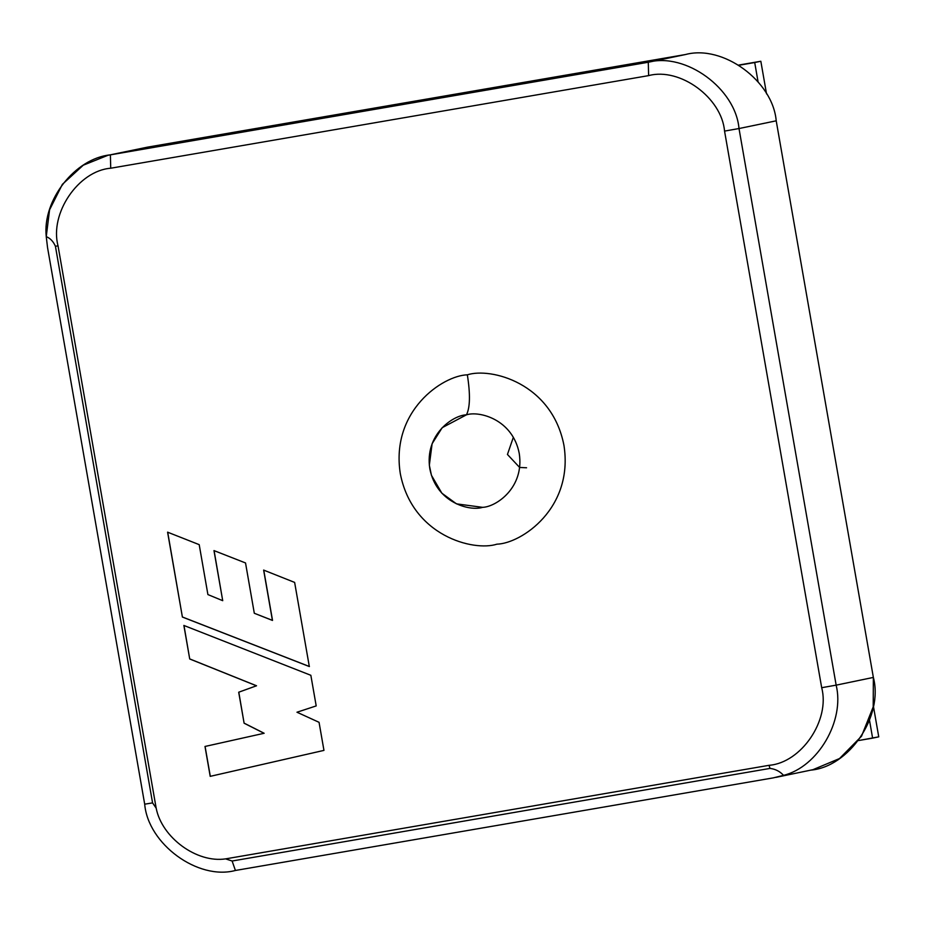 <?xml version="1.0" encoding="UTF-8"?>
<svg xmlns="http://www.w3.org/2000/svg" width="925" height="925" viewBox="0 0 925 925"><rect width="100%" height="100%" fill="white"/><g stroke="black" fill="none" stroke-linecap="round" stroke-linejoin="round"><path stroke-width="1.39" d="M466.454 414.816C453.053 415.209 424.459 434.438 429.824 468.778C436.415 502.911 469.854 511.444 482.607 507.339C496.008 506.946 524.602 487.729 519.237 453.389C512.647 419.245 479.208 410.712 466.454 414.816C479.208 410.712 512.647 419.245 519.237 453.389C524.602 487.729 496.008 506.946 482.607 507.339L456.488 503.859L441.861 493.198L431.432 475.288L429.339 465.217L432.102 443.734L442.208 427.674L466.454 414.816C470.108 407.613 470.409 394.281 467.345 374.822C490.689 367.306 551.901 382.927 563.961 445.411C573.778 508.276 521.434 543.461 496.898 544.178C473.565 551.705 412.353 536.072 400.294 473.588C390.477 410.723 442.821 375.538 467.345 374.822C442.821 375.538 390.477 410.723 400.294 473.588C412.353 536.072 473.565 551.705 496.898 544.178C521.434 543.461 573.778 508.276 563.961 445.411C551.901 382.927 490.689 367.306 467.345 374.822C470.409 394.281 470.108 407.613 466.454 414.816M724.553 131.096L739.006 128.54C735.572 88.603 685.691 52.158 648.286 62.253L648.622 75.619C679.921 67.167 721.685 97.68 724.553 131.096L821.689 687.703L836.154 685.147L739.006 128.54L724.553 131.096C721.685 97.68 679.921 67.167 648.622 75.619L648.286 62.253L110.387 154.857L110.723 168.223L648.622 75.619L110.723 168.223L110.387 154.857C75.122 158.302 42.273 200.193 46.25 236.627C50.251 238.234 53.303 241.448 55.431 246.281L58.032 245.842C49.407 213.421 78.394 170.732 110.723 168.223C78.394 170.732 49.407 213.421 58.032 245.842L55.431 246.281L152.567 802.888L156.163 808.138L58.032 245.842L156.163 808.138C161.875 837.692 196.852 863.256 225.608 858.874L232.129 861.013L770.028 768.409C775.416 769.068 779.914 771.381 783.544 775.347C817.954 766.964 844.907 720.76 836.154 685.147L821.689 687.703C830.315 720.136 801.339 762.824 768.999 765.322L770.028 768.409L768.999 765.322L225.608 858.874L768.999 765.322C801.339 762.824 830.315 720.136 821.689 687.703L724.553 131.096M775.844 777.393L812.936 769.681L839.542 758.535L861.51 736.242L873.212 706.885L873.362 677.424L836.154 685.147C844.907 720.76 817.954 766.964 783.544 775.347L773.312 777.867L235.412 870.471C198.008 880.577 148.116 844.12 144.693 804.183L47.545 247.576L46.25 236.627L49.568 209.836L62.38 184.341L83.238 165.217L107.786 155.354L147.595 147.133L685.494 54.529C722.899 44.423 772.791 80.88 776.214 120.817L873.362 677.424C883.664 716.17 849.034 767.172 810.393 770.167M739.006 128.54L776.214 120.817C772.791 80.88 722.899 44.423 685.494 54.529L648.286 62.253C685.691 52.158 735.572 88.603 739.006 128.54L836.154 685.147L873.362 677.424L776.214 120.817L739.006 128.54M147.595 147.133L110.387 154.857L648.286 62.253L685.494 54.529L147.595 147.133L107.855 155.342M513.352 437.282L507.443 454.464L519.619 467.449L526.568 467.772M182.398 617.056L167.587 532.176L199.199 544.652L207.905 594.578L222.717 600.683L213.976 550.595L245.53 562.955L254.306 613.263L272.424 620.421L263.637 570.089L294.636 582.415L309.32 666.543L182.398 617.056L167.691 532.153L182.398 617.056L309.32 666.543L294.636 582.415L263.637 570.089L272.528 620.397L263.741 570.066L272.528 620.397L254.306 613.263L245.53 562.955L213.976 550.595L222.717 600.683L214.08 550.572L222.717 600.683L207.905 594.578L199.199 544.652L167.587 532.176L182.398 617.056M210.206 776.353L204.992 746.463L264.053 733.294L244.108 723.211L238.696 692.224L256.445 685.783L189.718 658.982L183.867 625.45L310.846 675.296L316.2 705.914L296.971 712.227L319.056 722.321L323.958 750.383L210.206 776.353L323.958 750.383L319.056 722.321L296.971 712.227L316.2 705.914L310.846 675.296L183.867 625.45L189.718 658.982L183.971 625.427L189.718 658.982L256.549 685.772L189.822 658.958L256.549 685.772L238.696 692.224L256.549 685.772L238.696 692.224L244.108 723.211L238.8 692.201L244.108 723.211L264.157 733.271L244.212 723.188L264.157 733.271L204.992 746.463L210.206 776.353M783.544 775.347C779.914 771.381 775.416 769.068 770.028 768.409L232.129 861.013L235.412 870.471L773.312 777.867L783.544 775.347M225.608 858.874C196.852 863.256 161.875 837.692 156.163 808.138L152.567 802.888L144.693 804.183C148.116 844.12 198.008 880.577 235.412 870.471L232.129 861.013L225.608 858.874M46.25 236.627L47.545 247.576L144.693 804.183L152.567 802.888L55.431 246.281C53.303 241.448 50.251 238.234 46.25 236.627M210.31 776.329L204.992 746.463L264.157 733.271L205.084 746.44L210.31 776.329M309.424 666.52L182.502 617.033L309.424 666.52M873.373 706.018L878.75 736.843L873.373 706.018M738.832 65.051L760.836 61.258L766.536 93.876L760.836 61.258L738.832 65.051M858.504 740.555L872.61 738.127L869.512 720.332L872.61 738.127L878.75 736.843L858.504 740.555M758.049 81.689L754.707 62.53L739.11 65.224L760.836 61.258L754.707 62.53L758.049 81.689M431.432 475.288L429.339 465.217"/></g></svg>
